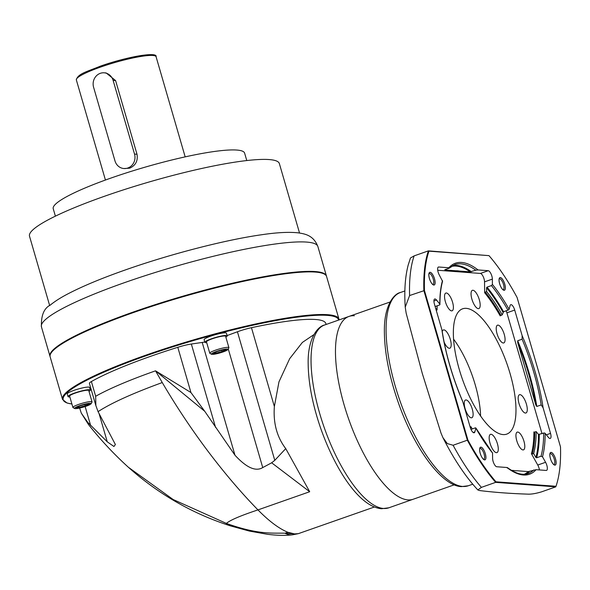 <?xml version="1.0" encoding="UTF-8"?>
<svg xmlns="http://www.w3.org/2000/svg" width="590" height="590" viewBox="0 0 590 590"><rect width="100%" height="100%" fill="white"/><g stroke="black" fill="none" stroke-linecap="round" stroke-linejoin="round"><path stroke-width="0.89" d="M49.678 305.613L29.5 236.162A130.095 18.651 -16.2 0 1 104.784 196.16A130.095 18.651 -16.2 0 1 279.358 163.57L299.536 233.02M246.775 160.546L244.614 153.12A99.644 14.285 -16.2 0 0 110.898 178.084A99.644 14.285 163.8 0 0 53.233 208.727L55.394 216.154M123.937 168.541L129.719 168.165C135.656 165.458 138.09 160.819 137.005 154.256L115.603 80.601L106.163 72.954L104.187 72.806A11.07 10.229 94.3 0 1 113.125 80.417L134.527 154.071A11.07 10.229 94.3 0 1 123.937 168.541A11.07 10.229 94.3 0 1 114.991 160.93L93.596 87.276A11.07 10.229 94.3 0 1 104.187 72.806M41.433 326.831A143.938 20.635 -16.2 0 1 124.719 282.573A143.938 20.635 -16.2 0 1 317.87 246.517C313.415 234.945 304.315 233.883 298.798 232.917C289.638 231.818 277.344 232.416 261.901 234.709C225.528 239.791 170.215 254.098 125.419 269.91C102.225 278.067 83.345 285.899 68.787 293.414C61.176 297.316 55.032 301.195 50.349 305.037C43.97 308.26 40.998 315.525 41.433 326.831L49.988 356.294A143.938 20.635 163.8 0 1 133.281 312.036A143.938 20.635 -16.2 0 1 326.432 275.98A143.938 20.635 -16.2 0 1 326.491 276.245M50.77 353.528L51.146 352.857A143.377 20.554 -16.2 0 1 167.302 300.937A143.377 20.554 -16.2 0 1 314.691 271.717A143.377 20.554 163.8 0 1 323.615 273.694L324.294 274.062A143.938 20.635 163.8 0 0 315.326 272.071A143.938 20.635 -16.2 0 0 167.376 301.401A143.938 20.635 -16.2 0 0 50.77 353.528A143.938 20.635 -16.2 0 0 50.143 356.817L62.525 399.437A143.938 20.635 163.8 0 1 169.883 347.119A143.938 20.635 163.8 0 1 327.708 314.691A143.938 20.635 163.8 0 1 338.962 319.124L326.58 276.504A143.938 20.635 163.8 0 0 324.294 274.062M227.128 335.555L237.423 331.772A16.608 2.382 -16.2 0 1 251.465 327.693A130.095 18.651 -16.2 0 1 325.828 323.512L326.108 324.471M91.384 381.546L95.669 396.274L95.86 405.573L89.415 383.404A16.608 2.382 -16.2 0 1 91.384 381.546A130.095 18.651 -16.2 0 1 177.797 347.296A16.608 2.382 -16.2 0 1 191.344 344.029L202.208 342.443A20.48 2.935 163.8 0 0 204.789 342.008M90.263 389.798L91.162 389.407M95.661 396.281A130.095 18.651 -16.2 0 1 155.531 370.83L190.939 392.534L204.752 411.304L234.975 455.222C246.495 467.723 255.743 471.838 262.734 467.575L271.651 462.803L309.691 491.728L257.963 509.9C269.077 521.206 279.063 528.67 287.913 532.291L294.528 533.913L298.319 533.662L374.421 506.994M313.887 334.633L302.36 342.443L289.683 358.661L278.967 381.863L274.365 406.51C273.133 423.03 276.924 437.065 285.737 448.606L274.778 460.34L271.651 462.803M285.737 448.606L309.691 491.728M95.86 405.573L98.065 411.643C111.348 403.007 132.75 393.316 162.257 382.556L155.531 370.83L204.752 411.304M162.257 382.556C176.167 406.252 191.315 429.026 207.695 450.878C224.51 473.158 241.266 492.834 257.963 509.9C240.499 515.697 229.975 520.203 226.39 523.419L173.136 499.516L128.355 467.25C113.885 454.116 100.602 439.889 88.5 424.557L87.822 422.44L81.317 413.17L79.628 408.051M98.065 411.643L115.382 444.513L113.951 446.49L107.269 441.836L87.822 422.44M230.801 525.985A77.504 28.954 -72.2 0 1 230.675 525.948L230.675 525.948A77.504 28.954 -72.2 0 1 226.39 523.419C258.332 534.813 271.71 532.873 285.007 533.205L287.913 532.291M128.355 467.243C158.548 494.221 192.65 513.794 230.675 525.948L249.393 531.074L267.322 534.275C277.271 535.521 285.73 535.691 292.706 534.783A77.504 29.124 -97.5 0 1 285.007 533.205L295.59 533.994M324.618 324.994C317.199 326.477 307.582 339.434 308.164 363.772C308.408 383.426 312.671 405.205 320.96 429.092C336.175 471.624 360.099 506.98 381.531 508.735L388.825 507.806A96.878 34.375 70.6 0 1 383.471 508.469A96.878 34.375 -109.4 0 1 321.919 420.729A96.878 34.375 -109.4 0 1 324.618 324.994L349.037 316.417A96.878 34.375 70.6 0 0 346.337 412.152A96.878 34.375 70.6 0 0 407.889 499.9A96.878 34.375 -109.4 0 1 346.337 412.152A96.878 34.375 -109.4 0 1 349.037 316.417A96.878 34.375 -109.4 0 1 354.391 315.753M388.825 507.806L413.243 499.228A96.878 34.375 70.6 0 1 407.889 499.9A96.878 34.375 70.6 0 0 413.243 499.228L454.293 484.81M480.599 416.075A60.895 21.609 70.6 0 0 453.599 339.198M206.714 342.679A11.623 1.667 -16.2 0 1 205.792 342.672A11.623 1.667 -16.2 0 1 204.878 342.318A11.623 1.667 -16.2 0 1 213.551 338.092A11.623 1.667 -16.2 0 1 226.302 335.474A11.623 1.667 -16.2 0 1 227.209 335.828A11.623 1.667 -16.2 0 1 225.852 337.119M204.878 342.318L204.118 339.685A11.623 1.667 -16.2 0 1 212.791 335.459A11.623 1.667 -16.2 0 1 225.535 332.841A11.623 1.667 -16.2 0 1 226.442 333.203L227.209 335.828M69.849 396.93A11.623 1.667 -16.2 0 1 68.927 396.923A11.623 1.667 -16.2 0 1 68.012 396.569A11.623 1.667 -16.2 0 1 76.685 392.343A11.623 1.667 -16.2 0 1 89.437 389.725A11.623 1.667 -16.2 0 1 90.344 390.079A11.623 1.667 -16.2 0 1 88.987 391.369M68.012 396.569L67.253 393.936A11.623 1.667 -16.2 0 1 75.926 389.71A11.623 1.667 -16.2 0 1 88.67 387.092A11.623 1.667 -16.2 0 1 89.577 387.453L90.344 390.079M228.913 347.658L225.616 336.293A9.964 1.431 -16.2 0 0 212.238 338.793A9.964 1.431 163.8 0 0 206.478 341.853L209.775 353.218A9.964 1.431 163.8 0 0 209.937 353.388L211.559 354.258A8.636 1.239 163.8 0 0 223.005 351.95A8.636 1.239 -16.2 0 0 227.969 349.487L228.868 347.886A9.964 1.431 -16.2 0 0 228.913 347.658A9.964 1.431 -16.2 0 0 215.542 350.158A9.964 1.431 163.8 0 0 209.775 353.218M211.559 354.258A8.636 1.239 163.8 0 1 216.419 351.456A8.636 1.239 -16.2 0 1 227.969 349.487M222.371 351.898L226.361 349.929L223.706 349.73L217.054 351.5L213.064 353.469L215.719 353.668L222.371 351.898L222.083 351.507L225.373 349.885M215.719 353.668L215.874 353.159L222.083 351.507L221.722 350.261M213.064 353.469L213.396 352.975L213.064 353.469M223.706 349.73L223.33 349.487L223.706 349.73M226.361 349.929L225.815 349.671L226.361 349.929M215.601 352.23L215.874 353.159L214 353.019M92.047 401.908L88.751 390.543A9.964 1.431 -16.2 0 0 75.38 393.043A9.964 1.431 163.8 0 0 69.613 396.104L72.909 407.469A9.964 1.431 163.8 0 0 73.072 407.638L74.694 408.509A8.636 1.239 163.8 0 0 86.14 406.2A8.636 1.239 -16.2 0 0 91.103 403.737L92.011 402.137A9.964 1.431 -16.2 0 0 92.047 401.908A9.964 1.431 -16.2 0 0 78.677 404.401A9.964 1.431 163.8 0 0 72.909 407.469M74.694 408.509A8.636 1.239 163.8 0 1 79.554 405.706A8.636 1.239 -16.2 0 1 91.103 403.737M85.506 406.149L89.496 404.18L86.841 403.98L80.188 405.75L76.198 407.72L78.854 407.919L85.506 406.149L85.218 405.758L88.507 404.135M78.854 407.919L79.008 407.41L85.218 405.758L84.857 404.511M76.198 407.72L76.53 407.225L76.198 407.72M76.294 407.683L80.255 405.389M86.841 403.98L86.465 403.737L86.841 403.98M89.496 404.18L88.95 403.921L89.496 404.18M78.743 406.481L79.008 407.41L77.135 407.27M452.56 302.205A9.411 3.341 70.6 0 0 445.848 293.06A9.411 3.341 70.6 0 0 445.376 301.667A9.411 3.341 70.6 0 0 452.08 310.819A9.411 3.341 70.6 0 0 452.56 302.205M543.655 433.082L538.508 434.476A110.168 39.088 -109.4 0 1 535.89 457.508L536.62 457.781L541.015 456.24A110.721 39.287 70.6 0 0 543.655 433.082A1.106 0.723 179.9 0 1 545.153 433.377L548.427 437.397A5.539 1.962 70.6 0 0 550.256 438.444A5.539 1.962 70.6 0 0 550.529 433.377L543.102 407.801A111.827 39.678 70.6 0 0 522.135 335.636L514.709 310.06A5.539 1.962 70.6 0 0 510.763 304.683A5.539 1.962 70.6 0 0 510.121 305.546L509.089 309.241A111.827 39.678 70.6 0 0 492.407 284.402L491.441 285.59L487.045 287.131L486.558 287.721L486.595 291.519L484.648 292.714L484.545 281.85A5.539 1.962 70.6 0 0 483.107 276.415A5.539 1.962 70.6 0 0 480.408 273.443L437.721 270.257M542.004 433.657L506.891 312.811A5.539 1.962 70.6 0 0 506.154 310.797M539.43 469.935A5.539 1.962 70.6 0 0 537.763 465.038L531.42 453.71L532.305 454.035L533.67 453.548A105.182 37.318 70.6 0 0 536.163 431.592L534.798 432.072A105.182 37.318 -109.4 0 1 532.305 454.035M510.018 373.359A66.434 23.571 70.6 0 0 462.656 308.791A66.434 23.571 70.6 0 0 459.315 369.576A66.434 23.571 70.6 0 0 506.677 434.144A66.434 23.571 70.6 0 0 510.018 373.359M465.097 408.612A9.411 3.341 70.6 0 0 471.801 417.757A9.411 3.341 70.6 0 0 472.28 409.143A9.411 3.341 70.6 0 0 465.569 399.998A9.411 3.341 70.6 0 0 465.097 408.612M523.957 441.261A9.411 3.341 70.6 0 0 517.246 432.116A9.411 3.341 70.6 0 0 516.774 440.73A9.411 3.341 70.6 0 0 523.485 449.875A9.411 3.341 70.6 0 0 523.957 441.261M479.309 299.735A9.691 3.437 70.6 0 0 472.398 290.317A9.691 3.437 70.6 0 0 471.912 299.182A9.691 3.437 70.6 0 0 478.822 308.6A9.691 3.437 70.6 0 0 479.309 299.735M444.115 342.112A9.691 3.437 70.6 0 0 449.823 348.218A9.691 3.437 70.6 0 0 450.31 339.353A9.691 3.437 70.6 0 0 443.407 329.943A9.691 3.437 70.6 0 0 442.242 331.602M497.422 443.746A9.691 3.437 70.6 0 0 490.511 434.329A9.691 3.437 70.6 0 0 490.025 443.193A9.691 3.437 70.6 0 0 496.935 452.611A9.691 3.437 70.6 0 0 497.422 443.746M526.413 404.128A9.691 3.437 70.6 0 0 519.51 394.71A9.691 3.437 70.6 0 0 519.023 403.575A9.691 3.437 70.6 0 0 525.926 412.993A9.691 3.437 70.6 0 0 526.413 404.128M504.236 334.324A9.411 3.341 70.6 0 0 497.525 325.179A9.411 3.341 70.6 0 0 497.053 333.785A9.411 3.341 70.6 0 0 503.764 342.938A9.411 3.341 70.6 0 0 504.236 334.324M492.407 284.402L492.355 279.107A5.539 1.962 70.6 0 0 490.917 273.671A5.539 1.962 70.6 0 0 488.225 270.699L478.055 269.94A111.827 39.678 70.6 0 0 448.872 267.764L438.709 267.005A5.539 1.962 70.6 0 0 438.4 267.041A5.539 1.962 70.6 0 0 439.38 275.154L442.559 281.319C440.804 287.655 439.934 295.354 439.934 304.411A1.106 0.723 -0.1 0 1 439.351 305.052L435.14 306.527M484.648 292.714A104.519 37.082 -109.4 0 1 500.187 315.871L502.238 314.831A105.182 37.318 70.6 0 0 486.595 291.519M455.871 270.781A105.182 37.318 -109.4 0 1 459.337 271.039L457.973 271.518L454.507 271.26L455.871 270.781L444.985 269.969A110.168 39.088 70.6 0 1 445.539 269.483M437.138 305.827A105.182 37.318 70.6 0 0 437.072 309.964L436.224 310.266M470.149 427.027L470.997 426.732A105.182 37.318 70.6 0 0 472.266 428.937M439.934 304.411A1.106 0.723 -0.1 0 0 439.808 304.071L436.534 300.052A5.539 1.962 70.6 0 0 434.705 299.005A5.539 1.962 70.6 0 0 434.424 304.071L441.858 329.64A111.827 39.678 70.6 0 0 462.825 401.812L470.252 427.381A5.539 1.962 70.6 0 0 474.198 432.765A5.539 1.962 70.6 0 0 474.839 431.902L475.872 428.207A111.827 39.678 70.6 0 0 492.547 453.046L492.598 458.334A5.539 1.962 70.6 0 0 494.037 463.77A5.539 1.962 70.6 0 0 496.736 466.742L506.899 467.501A111.827 39.678 70.6 0 0 536.089 469.684L528.256 471.594L517.364 470.783A105.182 37.318 -109.4 0 1 513.897 470.525L511.5 470.341M535.801 404.91L517.718 342.65A110.168 39.088 -109.4 0 1 535.801 404.91L536.797 406.458L541.185 404.917L543.102 407.801M449.462 268.052L454.816 264.6A110.721 39.287 -109.4 0 1 475.791 270.191L470.223 271.85L459.337 271.039M435.619 308.179L437.072 309.964M538.508 434.476L536.163 431.592M535.89 457.508L533.67 453.548M509.089 309.241A1.106 0.472 150.4 0 1 507.946 310.17L503.55 311.712L502.238 314.831M470.555 428.318L470.997 426.732M522.135 335.636L522.098 339.206L517.703 340.747L517.718 342.65M517.076 297.449A144.602 51.308 70.6 0 0 488.985 255.64L428.967 251.156A144.602 51.308 70.6 0 0 424.461 290.531L467.885 440A144.602 51.308 70.6 0 0 495.976 481.809L555.994 486.285A144.602 51.308 70.6 0 0 560.5 446.91L517.076 297.449M555.544 458.961A6.697 2.375 70.6 0 0 552.631 453.319A6.697 2.375 70.6 0 0 550.079 453.223A6.697 2.375 70.6 0 0 550.426 458.577A6.697 2.375 70.6 0 0 554.187 464.913A6.697 2.375 70.6 0 0 555.544 458.961M485.327 453.717A6.697 2.375 70.6 0 0 482.421 448.075A6.697 2.375 70.6 0 0 479.869 447.98A6.697 2.375 70.6 0 0 480.216 453.334A6.697 2.375 70.6 0 0 483.977 459.676A6.697 2.375 70.6 0 0 485.327 453.717A6.645 2.36 70.6 0 0 480.57 447.257A6.645 2.36 70.6 0 0 480.238 453.341A6.645 2.36 70.6 0 0 484.973 459.794A6.645 2.36 70.6 0 0 485.305 453.717M434.528 278.871A6.697 2.375 70.6 0 0 431.622 273.229A6.697 2.375 70.6 0 0 429.07 273.126A6.697 2.375 70.6 0 0 429.417 278.487A6.697 2.375 70.6 0 0 433.178 284.822A6.697 2.375 70.6 0 0 434.528 278.871M504.745 284.107A6.697 2.375 70.6 0 0 501.832 278.465A6.697 2.375 70.6 0 0 499.28 278.369A6.697 2.375 70.6 0 0 499.627 283.724A6.697 2.375 70.6 0 0 503.388 290.066A6.697 2.375 70.6 0 0 504.745 284.107M536.089 469.684L546.251 470.444A5.539 1.962 70.6 0 0 546.561 470.4A5.539 1.962 70.6 0 0 545.58 462.295L542.49 456.771L541.015 456.24M488.985 255.64L428.399 250.868A145.044 51.463 70.6 0 0 423.863 290.531L467.361 440.251A145.044 51.463 70.6 0 0 495.659 482.362L555.773 486.853L555.994 486.285M428.967 251.156L428.399 250.868L414.143 255.876A145.044 51.463 70.6 0 0 409.6 295.538L405.227 307.161L406.163 313.165L422.322 373.573L441.003 433.082L442.898 437.603L447.286 443.577L453.098 445.258L467.885 440M424.461 290.531L409.6 295.538M495.976 481.809L495.659 482.362L481.396 487.37L477.834 489.951L479.611 490.548C493.919 492.333 509.967 493.535 527.77 494.14C531.266 494.309 535.845 493.55 541.517 491.861L555.773 486.853M405.227 307.161C404.165 290.745 405.153 276.688 408.199 264.991L410.478 257.963L414.143 255.876M432.662 284.402A5.701 2.021 70.6 0 0 432.986 284.365A5.701 2.021 70.6 0 0 433.274 279.151A5.701 2.021 70.6 0 0 429.203 273.605A5.701 2.021 70.6 0 0 428.93 273.775M502.872 289.646A5.701 2.021 70.6 0 0 503.196 289.609A5.701 2.021 70.6 0 0 503.484 284.387A5.701 2.021 70.6 0 0 499.42 278.849A5.701 2.021 70.6 0 0 499.14 279.018M553.671 464.5A5.701 2.021 70.6 0 0 553.995 464.455A5.701 2.021 70.6 0 0 554.283 459.241A5.701 2.021 70.6 0 0 550.219 453.695A5.701 2.021 70.6 0 0 549.939 453.872M483.461 459.256A5.701 2.021 70.6 0 0 483.785 459.219A5.701 2.021 70.6 0 0 484.073 453.998A5.701 2.021 70.6 0 0 480.002 448.459A5.701 2.021 70.6 0 0 479.729 448.629M475.791 270.191L478.055 269.94M449.182 268.199L448.872 267.764L449.182 268.199L444.786 269.748M531.42 453.71A104.519 37.082 -109.4 0 0 533.898 431.895A0.664 0.435 179.9 0 0 534.798 432.072M462.825 401.812L461.948 399.762M442.227 332.052L441.858 329.64M507.208 467.944L506.899 467.501M475.872 428.207A1.106 0.472 -29.6 0 0 475.857 428.001A1.106 0.472 -29.6 0 0 475.061 427.957L470.99 429.387M492.547 453.046L475.857 428.001M555.522 458.961A6.645 2.36 70.6 0 0 550.78 452.5A6.645 2.36 70.6 0 0 550.448 458.577A6.645 2.36 70.6 0 0 555.183 465.038A6.645 2.36 70.6 0 0 555.522 458.961M434.505 278.864A6.645 2.36 70.6 0 0 429.771 272.41A6.645 2.36 70.6 0 0 429.439 278.487A6.645 2.36 70.6 0 0 434.174 284.948A6.645 2.36 70.6 0 0 434.505 278.864M504.723 284.107A6.645 2.36 70.6 0 0 499.981 277.647A6.645 2.36 70.6 0 0 499.649 283.731A6.645 2.36 70.6 0 0 504.384 290.184A6.645 2.36 70.6 0 0 504.723 284.107M105.433 180.039L76.346 79.916A41.521 5.952 -16.2 0 1 100.374 67.149A41.521 5.952 -16.2 0 1 156.084 56.751L185.172 156.866M134.527 154.071L137.005 154.256M113.125 80.417L115.603 80.601M100.484 66.132A40.415 5.797 -16.2 0 1 154.58 55.733M71.899 403.973A143.377 20.554 -16.2 0 1 149.285 354.634A143.377 20.554 -16.2 0 1 327.376 315.385A143.377 20.554 163.8 0 1 338.645 320.068M177.797 347.296L190.939 392.534M274.365 406.51L251.465 327.693M191.344 344.029L215.579 427.455M202.208 342.443L234.975 455.222M228.271 348.956L262.734 467.575M274.778 460.34L237.423 331.772M85.137 406.54L90.668 425.582M99.231 414.165L107.269 441.836M492.355 279.107L484.545 281.85M485.231 291.998A105.182 37.318 -109.4 0 1 500.873 315.311M454.507 271.26A105.182 37.318 -109.4 0 1 457.973 271.518M470.223 271.85A110.168 39.088 70.6 0 0 451.276 266.488M524.252 474.272A110.168 39.088 70.6 0 0 528.256 471.594M486.558 287.721A110.168 39.088 -109.4 0 1 502.982 312.184M550.529 433.377L546.347 434.845M514.709 310.06L506.891 312.811M439.808 304.071A111.827 39.678 -109.4 0 1 442.471 280.67M545.153 433.377A111.827 39.678 -109.4 0 1 542.49 456.771M453.098 445.258A145.044 51.463 70.6 0 0 481.396 487.37M462.649 486.462A102.417 36.337 70.6 0 0 468.305 485.762L461.483 486.617C441.962 486.204 414.084 448.238 398.102 402.011C389.017 375.764 384.437 352.038 384.37 330.828C384.134 304.934 394.349 293.525 400.433 292.5A102.417 36.337 -109.4 0 0 397.572 393.707A102.417 36.337 -109.4 0 0 462.649 486.462M438.709 267.005L438.141 267.204M488.225 270.699L480.408 273.443M545.58 462.295L537.763 465.038M487.045 287.131A110.721 39.287 -109.4 0 1 503.55 311.712M539.26 434.624A110.721 39.287 -109.4 0 1 536.62 457.781M452.722 265.552A110.721 39.287 -109.4 0 1 471.403 271.732M529.429 471.469A110.721 39.287 -109.4 0 1 525.963 474.095M517.703 340.747A110.721 39.287 -109.4 0 1 536.797 406.458M436.534 300.052L433.93 300.966M533.825 469.928A110.721 39.287 -109.4 0 1 528.19 473.527C522.519 475.547 515.616 473.586 507.481 467.641M491.441 285.59A110.721 39.287 -109.4 0 1 507.946 310.17M522.098 339.206A110.721 39.287 -109.4 0 1 541.185 404.917M474.839 431.902L473.158 432.492M76.346 79.916C77.703 73.713 87.062 71.663 100.425 66.139C126.85 56.795 157.921 51.367 156.084 56.751M317.87 246.517L326.432 275.98M71.914 404.025L67.017 403.014L62.525 399.437M339.095 319.913L338.962 319.124M81.317 413.17L88.5 424.557M292.706 534.783L298.319 533.662M213.16 353.432L217.083 351.5L223.662 349.745L226.191 349.951M80.218 405.75L86.796 403.995M86.767 404.01L89.326 404.194M349.037 316.417L390.093 301.999M477.834 489.951C465.488 476.617 453.835 459.168 442.898 437.603M472.745 484.198L468.305 485.762M404.873 290.944L400.433 292.5M462.427 400.706C452.5 377.202 445.738 353.934 442.139 330.916"/></g></svg>
